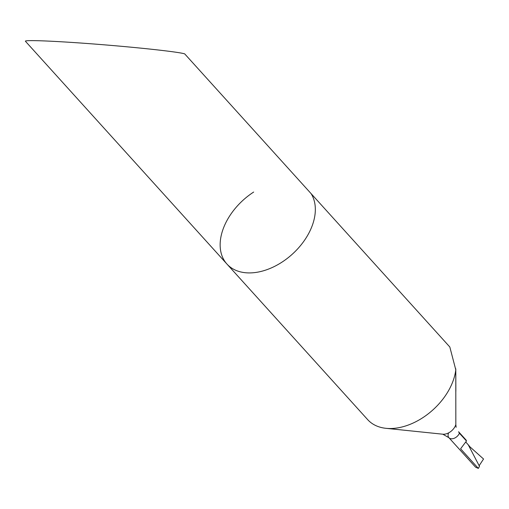 <?xml version="1.0" encoding="UTF-8"?>
<svg xmlns="http://www.w3.org/2000/svg" width="509" height="509" viewBox="0 0 509 509"><rect width="100%" height="100%" fill="white"/><g stroke="black" fill="none" stroke-linecap="round" stroke-linejoin="round"><path stroke-width="0.76" d="M466.473 441.01L459.43 433.229A8.812 5.853 137.9 0 0 458.584 431.753L466.161 440.132L466.473 441.01L460.6 448.785L478.345 468.407L479.484 466.346L468.242 444.777L469.998 446.889L483.55 459.01L479.147 465.703M465.913 442.2L468.242 444.777M478.345 468.407L475.559 467.16L448.906 437.695A6.878 4.568 137.9 0 1 448.582 432.93M448.906 437.695A6.878 4.568 137.9 0 0 454.352 438.217A6.878 4.568 137.9 0 0 459.43 433.229L458.584 431.753A8.812 5.853 137.9 0 1 459.43 433.229A6.878 4.568 137.9 0 1 454.352 438.217A6.878 4.568 137.9 0 1 448.906 437.695L442.792 434.202L386.019 428.324A55.01 36.521 137.9 0 1 367.689 419.658L226.95 264.056A55.01 36.521 -42.1 0 0 289.85 256.326A55.01 36.521 -42.1 0 0 311.088 193.617L449.822 346.998L455.784 369.814A55.01 36.521 137.9 0 1 386.019 428.324M226.95 264.056L25.45 41.286C23.77 39.683 57.084 41.083 98.103 44.334C139.084 47.56 178.78 51.931 184.684 53.865L311.088 193.617A55.01 36.521 137.9 0 1 289.85 256.326A55.01 36.521 137.9 0 1 226.95 264.056A55.01 36.521 137.9 0 1 253.673 192.052M455.784 369.814L455.835 424.601A10.562 7.011 137.9 0 1 442.792 434.202M456.14 427.286L455.835 424.601M470.717 449.549L468.63 445.375M455.86 391.326L455.79 368.777"/></g></svg>
